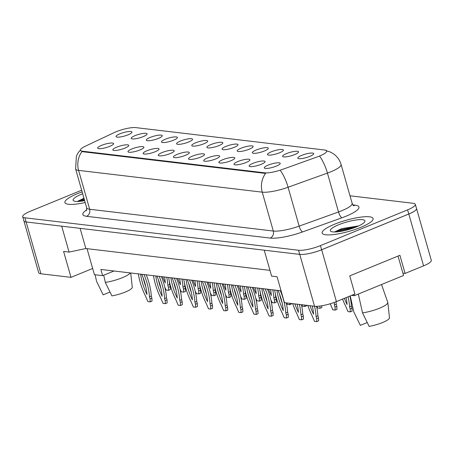 <?xml version="1.0" encoding="UTF-8"?>
<svg xmlns="http://www.w3.org/2000/svg" width="454" height="454" viewBox="0 0 454 454"><rect width="100%" height="100%" fill="white"/><g stroke="black" fill="none" stroke-linecap="round" stroke-linejoin="round"><path stroke-width="0.68" d="M124.895 148.135A8.28 1.793 164.1 0 1 112.967 150.126A8.28 1.793 164.1 0 1 116.695 147.164A8.28 1.793 164.1 0 1 124.975 144.934A8.28 1.793 164.1 0 1 128.754 145.632A8.28 1.793 164.1 0 1 124.895 148.135M140.042 149.933A8.28 1.793 164.1 0 1 128.113 151.925A8.28 1.793 164.1 0 1 131.842 148.957A8.28 1.793 164.1 0 1 140.121 146.733A8.28 1.793 164.1 0 1 143.901 147.425A8.28 1.793 164.1 0 1 140.042 149.933M155.189 151.727A8.28 1.793 164.1 0 1 143.26 153.719A8.28 1.793 164.1 0 1 146.988 150.756A8.28 1.793 164.1 0 1 155.268 148.526A8.28 1.793 164.1 0 1 159.048 149.224A8.28 1.793 164.1 0 1 155.189 151.727M170.335 153.526A8.28 1.793 164.1 0 1 158.406 155.518A8.28 1.793 164.1 0 1 162.135 152.55A8.28 1.793 164.1 0 1 170.415 150.325A8.28 1.793 164.1 0 1 174.194 151.017A8.28 1.793 164.1 0 1 170.335 153.526M185.482 155.319A8.28 1.793 164.1 0 1 173.553 157.311A8.28 1.793 164.1 0 1 177.281 154.349A8.28 1.793 164.1 0 1 185.561 152.118A8.28 1.793 164.1 0 1 189.341 152.816A8.28 1.793 164.1 0 1 185.482 155.319M200.628 157.118A8.28 1.793 164.1 0 1 188.699 159.11A8.28 1.793 164.1 0 1 192.428 156.142A8.28 1.793 164.1 0 1 200.708 153.917A8.28 1.793 164.1 0 1 204.487 154.61A8.28 1.793 164.1 0 1 200.628 157.118M215.775 158.911A8.28 1.793 164.1 0 1 203.846 160.903A8.28 1.793 164.1 0 1 207.569 157.941A8.28 1.793 164.1 0 1 215.854 155.711A8.28 1.793 164.1 0 1 219.634 156.409A8.28 1.793 164.1 0 1 215.775 158.911M230.921 160.71A8.28 1.793 164.1 0 1 218.993 162.702A8.28 1.793 164.1 0 1 222.715 159.734A8.28 1.793 164.1 0 1 231.001 157.51A8.28 1.793 164.1 0 1 234.775 158.202A8.28 1.793 164.1 0 1 230.921 160.71M246.068 162.504A8.28 1.793 164.1 0 1 234.139 164.496A8.28 1.793 164.1 0 1 237.862 161.533A8.28 1.793 164.1 0 1 246.147 159.303A8.28 1.793 164.1 0 1 249.921 160.001A8.28 1.793 164.1 0 1 246.068 162.504M261.215 164.303A8.28 1.793 164.1 0 1 249.286 166.295A8.28 1.793 164.1 0 1 253.009 163.327A8.28 1.793 164.1 0 1 261.294 161.102A8.28 1.793 164.1 0 1 265.068 161.794A8.28 1.793 164.1 0 1 261.215 164.303M276.355 166.096A8.28 1.793 164.1 0 1 264.427 168.088A8.28 1.793 164.1 0 1 268.155 165.125A8.28 1.793 164.1 0 1 276.435 162.895A8.28 1.793 164.1 0 1 280.214 163.593A8.28 1.793 164.1 0 1 276.355 166.096M109.749 146.341A8.28 1.793 164.1 0 1 97.82 148.333A8.28 1.793 164.1 0 1 101.548 145.365A8.28 1.793 164.1 0 1 109.828 143.141A8.28 1.793 164.1 0 1 113.608 143.833A8.28 1.793 164.1 0 1 109.749 146.341M143.243 136.609A8.28 1.793 164.1 0 1 131.314 138.601A8.28 1.793 164.1 0 1 135.042 135.632A8.28 1.793 164.1 0 1 143.322 133.408A8.28 1.793 164.1 0 1 147.102 134.1A8.28 1.793 164.1 0 1 143.243 136.609M158.389 138.402A8.28 1.793 164.1 0 1 146.46 140.394A8.28 1.793 164.1 0 1 150.183 137.431A8.28 1.793 164.1 0 1 158.469 135.201A8.28 1.793 164.1 0 1 162.243 135.899A8.28 1.793 164.1 0 1 158.389 138.402M173.536 140.201A8.28 1.793 164.1 0 1 161.607 142.193A8.28 1.793 164.1 0 1 165.33 139.225A8.28 1.793 164.1 0 1 173.615 137A8.28 1.793 164.1 0 1 177.389 137.693A8.28 1.793 164.1 0 1 173.536 140.201M188.682 141.994A8.28 1.793 164.1 0 1 176.754 143.986A8.28 1.793 164.1 0 1 180.476 141.024A8.28 1.793 164.1 0 1 188.762 138.793A8.28 1.793 164.1 0 1 192.536 139.492A8.28 1.793 164.1 0 1 188.682 141.994M203.829 143.793A8.28 1.793 164.1 0 1 191.9 145.785A8.28 1.793 164.1 0 1 195.623 142.817A8.28 1.793 164.1 0 1 203.903 140.592A8.28 1.793 164.1 0 1 207.682 141.285A8.28 1.793 164.1 0 1 203.829 143.793M218.97 145.586A8.28 1.793 164.1 0 1 207.041 147.578A8.28 1.793 164.1 0 1 210.769 144.616A8.28 1.793 164.1 0 1 219.049 142.386A8.28 1.793 164.1 0 1 222.829 143.084A8.28 1.793 164.1 0 1 218.97 145.586M234.116 147.385A8.28 1.793 164.1 0 1 222.188 149.377A8.28 1.793 164.1 0 1 225.916 146.409A8.28 1.793 164.1 0 1 234.196 144.185A8.28 1.793 164.1 0 1 237.975 144.877A8.28 1.793 164.1 0 1 234.116 147.385M249.263 149.179A8.28 1.793 164.1 0 1 237.334 151.171A8.28 1.793 164.1 0 1 241.063 148.208A8.28 1.793 164.1 0 1 249.342 145.978A8.28 1.793 164.1 0 1 253.122 146.676A8.28 1.793 164.1 0 1 249.263 149.179M264.41 150.978A8.28 1.793 164.1 0 1 252.481 152.97A8.28 1.793 164.1 0 1 256.209 150.002A8.28 1.793 164.1 0 1 264.489 147.777A8.28 1.793 164.1 0 1 268.269 148.469A8.28 1.793 164.1 0 1 264.41 150.978M279.556 152.771A8.28 1.793 164.1 0 1 267.627 154.763A8.28 1.793 164.1 0 1 271.356 151.801A8.28 1.793 164.1 0 1 279.636 149.57A8.28 1.793 164.1 0 1 283.415 150.268A8.28 1.793 164.1 0 1 279.556 152.771M294.703 154.57A8.28 1.793 164.1 0 1 282.774 156.562A8.28 1.793 164.1 0 1 286.502 153.594A8.28 1.793 164.1 0 1 294.782 151.369A8.28 1.793 164.1 0 1 298.562 152.062A8.28 1.793 164.1 0 1 294.703 154.57M309.849 156.363A8.28 1.793 164.1 0 1 297.92 158.355A8.28 1.793 164.1 0 1 301.649 155.393A8.28 1.793 164.1 0 1 309.929 153.163A8.28 1.793 164.1 0 1 313.708 153.861A8.28 1.793 164.1 0 1 309.849 156.363M128.096 134.81A8.28 1.793 164.1 0 1 116.167 136.802A8.28 1.793 164.1 0 1 119.896 133.839A8.28 1.793 164.1 0 1 128.176 131.609A8.28 1.793 164.1 0 1 131.955 132.307A8.28 1.793 164.1 0 1 128.096 134.81M80.494 150.246A14.908 3.223 164.1 0 0 82.509 151.216L264.733 172.826A14.908 3.223 -15.9 0 0 282.184 169.512L317.499 156.812A14.908 3.223 164.1 0 0 326.704 150.989A14.908 3.223 164.1 0 0 324.689 150.019L135.718 127.608A14.908 3.223 -15.9 0 0 116.014 131.785A14.908 3.223 -15.9 0 0 113.988 132.676L85.42 146.177A14.908 3.223 164.1 0 0 80.494 150.246L80.63 150.717M23.96 221.058L38.675 272.712A16.56 3.587 -15.9 0 0 40.911 273.79L70.989 277.354L92.661 268.467L87.02 248.667M113.999 270.998L102.632 275.657L100.862 269.438L281.077 290.81M402.897 273.172L405.093 273.427L423.576 265.851A16.56 3.587 -15.9 0 0 431.3 260.341L416.534 208.505A16.56 3.587 -15.9 0 0 416.454 208.324M314.531 306.24L299.765 254.405L264.222 250.188L271.606 276.106L277.071 276.753L284.454 302.67L314.531 306.24A16.56 3.587 -15.9 0 0 336.42 301.598L354.897 294.016L349.733 275.873L399.923 255.29L405.093 273.427M299.765 254.405A16.56 3.587 -15.9 0 0 321.653 249.762L408.81 214.016A16.56 3.587 -15.9 0 0 416.534 208.505M81.663 190.203L30.424 211.218A16.56 3.587 -15.9 0 0 22.7 216.728L23.88 220.877A16.56 3.587 -15.9 0 0 26.122 221.955A16.56 3.587 -15.9 0 0 26.145 221.955L61.687 226.171L69.07 252.089L63.605 251.442L70.989 277.354M269.965 270.363L85.857 248.531L80.108 228.356M85.857 248.531L69.07 252.089M102.632 275.657L94.432 274.687L92.661 268.467M77.282 193.733A26.497 5.737 -15.9 0 0 64.922 202.552A26.497 5.737 -15.9 0 0 85.176 202.529A26.497 5.737 -15.9 0 1 64.922 202.552A26.497 5.737 -15.9 0 1 77.282 193.733A26.497 5.737 -15.9 0 1 82.146 191.894A26.497 5.737 -15.9 0 0 77.282 193.733M334.496 224.236A26.497 5.737 -15.9 0 0 322.136 233.055A26.497 5.737 -15.9 0 0 360.743 227.352A26.497 5.737 -15.9 0 0 373.103 218.533A26.497 5.737 -15.9 0 0 334.496 224.236A26.497 5.737 -15.9 0 0 322.136 233.055A26.497 5.737 -15.9 0 0 360.743 227.352A26.497 5.737 -15.9 0 0 373.103 218.533A26.497 5.737 -15.9 0 0 334.496 224.236M40.911 273.79L26.145 221.955L299.736 254.399A16.56 3.587 -15.9 0 0 321.625 249.757L408.782 214.01A16.56 3.587 -15.9 0 0 416.505 208.499L415.325 204.357A16.56 3.587 -15.9 0 0 413.089 203.279L350 195.799M264.733 172.826L264.881 173.337L82.628 151.721L80.551 150.529M22.7 216.728A16.56 3.587 -15.9 0 0 24.942 217.806L298.556 250.256A16.56 3.587 -15.9 0 0 320.445 245.614L407.601 209.867A16.56 3.587 -15.9 0 0 415.325 204.357M169.359 281.378A36.712 16.492 67.7 0 1 169.637 284.476L170.233 286.57L170.352 289.59L168.525 290.339L166.232 290.066L164.853 287.393M166.76 277.252A36.712 16.492 67.7 0 1 167.81 285.226L168.406 287.32L168.525 290.339M164.535 276.991A32.296 14.511 67.7 0 1 165.307 282.938A32.296 14.511 67.7 0 1 162.628 276.764M169.637 284.476L167.81 285.226M170.233 286.57L168.406 287.32M146.279 274.823A36.712 16.492 67.7 0 1 151.29 296.008L151.886 298.102L152.005 301.121L150.183 301.87L147.885 301.592L145.638 296.303A36.712 16.492 67.7 0 1 138.351 273.887M145.859 286.883A32.296 14.511 67.7 0 1 143.248 277.973M144.043 274.562A36.712 16.492 67.7 0 1 149.462 296.757L150.058 298.846L150.183 301.87M141.773 274.29A32.296 14.511 67.7 0 1 146.965 294.464A32.296 14.511 67.7 0 1 140.621 274.154M151.29 296.008L149.462 296.757M151.886 298.102L150.058 298.846M103.722 275.215L105.317 282.377L111.894 295.889A15.181 3.286 -15.9 0 0 125.242 292.075A15.181 3.286 -15.9 0 0 132.301 287.518L130.718 272.979M105.317 282.377A17.666 3.825 -15.9 0 0 122.336 277.706A17.666 3.825 -15.9 0 0 130.287 272.928M82.679 193.762A18.001 3.899 -15.9 0 0 81.493 194.233A18.001 3.899 -15.9 0 0 73.764 200.929A18.001 3.899 -15.9 0 0 84.643 200.662M83.973 198.307L77.73 201.236M109.999 292.041L103.143 294.85L96.571 281.338L95.102 274.766M80.483 201.292L84.416 199.862M78.043 201.468L84.183 199.039M358.337 294.039L362.53 312.88L369.102 326.392A15.181 3.286 -15.9 0 0 382.455 322.578A15.181 3.286 -15.9 0 0 389.515 318.021L387.818 302.506L381.525 284.527M362.53 312.88A17.666 3.825 -15.9 0 0 379.55 308.209A17.666 3.825 -15.9 0 0 387.818 302.506M338.707 224.736A18.001 3.899 -15.9 0 0 330.977 231.432A18.001 3.899 -15.9 0 0 356.532 226.852A18.001 3.899 -15.9 0 0 364.738 221.813A18.001 3.899 -15.9 0 0 357.36 219.815A18.001 3.899 -15.9 0 0 338.707 224.736M358.7 225.91L341.686 228.64L334.944 231.739M367.212 322.544L360.357 325.353L353.779 311.841L350.238 295.929M337.697 231.795L341.175 230.518L354.79 227.533M335.251 231.971L340.943 229.696L357.468 226.455M398.027 256.067L403.561 275.493L354.279 295.707L351.566 295.384M353.916 294.419L354.279 295.707M184.506 283.177A36.712 16.492 67.7 0 1 184.784 286.275L185.38 288.369L185.499 291.389L183.671 292.138L181.373 291.865L179.994 289.187M181.906 279.051A36.712 16.492 67.7 0 1 182.956 287.024L183.552 289.119L183.671 292.138M179.682 278.784A32.296 14.511 67.7 0 1 180.454 284.732A32.296 14.511 67.7 0 1 177.775 278.563M184.784 286.275L182.956 287.024M185.38 288.369L183.552 289.119M199.652 284.97A36.712 16.492 67.7 0 1 199.925 288.069L200.526 290.163L200.645 293.182L198.818 293.931L196.52 293.659L195.141 290.986M197.053 280.844A36.712 16.492 67.7 0 1 198.103 288.818L198.699 290.912L198.818 293.931M194.828 280.583A32.296 14.511 67.7 0 1 195.6 286.531A32.296 14.511 67.7 0 1 192.922 280.356M199.925 288.069L198.103 288.818M200.526 290.163L198.699 290.912M214.799 286.769A36.712 16.492 67.7 0 1 215.071 289.868L215.667 291.962L215.792 294.981L213.965 295.73L211.666 295.458L210.287 292.779M212.194 282.643A36.712 16.492 67.7 0 1 213.249 290.617L213.845 292.711L213.965 295.73M209.975 282.377A32.296 14.511 67.7 0 1 210.747 288.324A32.296 14.511 67.7 0 1 208.068 282.155M215.071 289.868L213.249 290.617M215.667 291.962L213.845 292.711M229.945 288.562A36.712 16.492 67.7 0 1 230.218 291.661L230.814 293.755L230.938 296.774L229.111 297.523L226.813 297.251L225.434 294.578M227.341 284.437A36.712 16.492 67.7 0 1 228.396 292.41L228.992 294.504L229.111 297.523M225.122 284.176A32.296 14.511 67.7 0 1 225.893 290.123A32.296 14.511 67.7 0 1 223.215 283.949M230.218 291.661L228.396 292.41M230.814 293.755L228.992 294.504M161.425 276.622A36.712 16.492 67.7 0 1 166.436 297.801L167.032 299.895L167.151 302.914L165.33 303.664L163.031 303.391L160.784 298.096A36.712 16.492 67.7 0 1 153.497 275.68M161.005 288.676A32.296 14.511 67.7 0 1 158.395 279.766M159.189 276.355A36.712 16.492 67.7 0 1 164.609 298.55L165.205 300.644L165.33 303.664M156.919 276.089A32.296 14.511 67.7 0 1 162.112 296.263A32.296 14.511 67.7 0 1 155.767 275.953M166.436 297.801L164.609 298.55M167.032 299.895L165.205 300.644M176.572 278.416A36.712 16.492 67.7 0 1 181.583 299.6L182.179 301.694L182.298 304.713L180.476 305.463L178.178 305.19L175.931 299.895A36.712 16.492 67.7 0 1 168.644 277.479M176.152 290.475A32.296 14.511 67.7 0 1 173.542 281.565M174.336 278.154A36.712 16.492 67.7 0 1 179.756 300.349L180.352 302.438L180.476 305.463M172.066 277.882A32.296 14.511 67.7 0 1 177.253 298.057A32.296 14.511 67.7 0 1 170.914 277.746M181.583 299.6L179.756 300.349M182.179 301.694L180.352 302.438M191.719 280.214A36.712 16.492 67.7 0 1 196.73 301.394L197.325 303.488L197.445 306.507L195.623 307.256L193.325 306.983L191.077 301.689A36.712 16.492 67.7 0 1 183.791 279.272M191.299 292.268A32.296 14.511 67.7 0 1 188.688 283.364M189.483 279.948A36.712 16.492 67.7 0 1 194.902 302.143L195.498 304.237L195.623 307.256M187.213 279.681A32.296 14.511 67.7 0 1 192.4 299.856A32.296 14.511 67.7 0 1 186.061 279.545M196.73 301.394L194.902 302.143M197.325 303.488L195.498 304.237M245.092 290.361A36.712 16.492 67.7 0 1 245.364 293.46L245.96 295.554L246.085 298.573L244.258 299.322L241.959 299.05L240.58 296.371M242.487 286.236A36.712 16.492 67.7 0 1 243.543 294.209L244.138 296.303L244.258 299.322M240.268 285.975A32.296 14.511 67.7 0 1 241.04 291.916A32.296 14.511 67.7 0 1 238.361 285.748M245.364 293.46L243.543 294.209M245.96 295.554L244.138 296.303M260.238 292.155A36.712 16.492 67.7 0 1 260.511 295.253L261.107 297.347L261.232 300.366L259.404 301.115L257.106 300.843L255.727 298.17M257.634 288.029A36.712 16.492 67.7 0 1 258.689 296.002L259.285 298.096L259.404 301.115M255.415 287.768A32.296 14.511 67.7 0 1 256.187 293.715A32.296 14.511 67.7 0 1 253.502 287.541M260.511 295.253L258.689 296.002M261.107 297.347L259.285 298.096M275.385 293.954A36.712 16.492 67.7 0 1 275.657 297.052L276.253 299.146L276.378 302.165L274.551 302.914L272.252 302.642L270.873 299.963M272.78 289.828A36.712 16.492 67.7 0 1 273.836 297.801L274.432 299.895L274.551 302.914M270.561 289.567A32.296 14.511 67.7 0 1 271.333 295.509A32.296 14.511 67.7 0 1 268.649 289.34M275.657 297.052L273.836 297.801M276.253 299.146L274.432 299.895M206.865 282.008A36.712 16.492 67.7 0 1 211.876 303.193L212.472 305.287L212.591 308.306L210.769 309.055L208.471 308.782L206.224 303.488A36.712 16.492 67.7 0 1 198.937 281.071M206.445 294.067A32.296 14.511 67.7 0 1 203.829 285.157M204.629 281.747A36.712 16.492 67.7 0 1 210.049 303.942L210.645 306.036L210.769 309.055M202.359 281.474A32.296 14.511 67.7 0 1 207.546 301.649A32.296 14.511 67.7 0 1 201.207 281.338M211.876 303.193L210.049 303.942M212.472 305.287L210.645 306.036M222.012 283.807A36.712 16.492 67.7 0 1 227.023 304.986L227.619 307.08L227.738 310.099L225.91 310.848L223.618 310.576L221.37 305.281A36.712 16.492 67.7 0 1 214.084 282.865M221.592 295.866A32.296 14.511 67.7 0 1 218.976 286.956M219.776 283.54A36.712 16.492 67.7 0 1 225.195 305.735L225.791 307.829L225.91 310.848M217.506 283.273A32.296 14.511 67.7 0 1 222.693 303.448A32.296 14.511 67.7 0 1 216.354 283.137M227.023 304.986L225.195 305.735M227.619 307.08L225.791 307.829M237.158 285.6A36.712 16.492 67.7 0 1 242.169 306.785L242.765 308.879L242.884 311.898L241.057 312.647L238.759 312.375L236.517 307.08A36.712 16.492 67.7 0 1 229.23 284.664M236.738 297.659A32.296 14.511 67.7 0 1 234.122 288.75M234.922 285.339A36.712 16.492 67.7 0 1 240.342 307.534L240.938 309.628L241.057 312.647M232.652 285.067A32.296 14.511 67.7 0 1 237.839 305.241A32.296 14.511 67.7 0 1 231.495 284.93M242.169 306.785L240.342 307.534M242.765 308.879L240.938 309.628M291.502 303.51L291.519 303.959L289.697 304.708L287.399 304.435L286.622 302.931M289.641 303.289L289.697 304.708M306.649 305.304L306.666 305.758L304.844 306.507L302.546 306.234L301.768 304.725M304.787 305.082L304.844 306.507M321.744 305.775L321.812 307.551L319.991 308.3L317.692 308.028L316.807 306.314M319.9 306.047L319.991 308.3M336.039 301.751A36.712 16.492 67.7 0 1 336.244 304.237L336.84 306.331L336.959 309.35L335.137 310.099L332.839 309.827L330.591 304.532A36.712 16.492 67.7 0 1 330.217 303.771M334.206 302.449A36.712 16.492 67.7 0 1 334.416 304.986L335.012 307.08L335.137 310.099M336.244 304.237L334.416 304.986M336.84 306.331L335.012 307.08M349.909 296.065A36.712 16.492 67.7 0 1 351.39 306.03L351.986 308.124L352.105 311.143L350.284 311.892L347.985 311.62L345.738 306.325A36.712 16.492 67.7 0 1 342.549 299.084M348.082 296.814A36.712 16.492 67.7 0 1 349.563 306.779L350.159 308.873L350.284 311.892M346.113 297.62A32.296 14.511 67.7 0 1 347.06 304.492A32.296 14.511 67.7 0 1 344.387 298.329M351.39 306.03L349.563 306.779M351.986 308.124L350.159 308.873M252.305 287.399A36.712 16.492 67.7 0 1 257.316 308.578L257.912 310.672L258.031 313.691L256.204 314.44L253.905 314.168L251.658 308.873A36.712 16.492 67.7 0 1 244.377 286.457M251.885 299.458A32.296 14.511 67.7 0 1 249.269 290.549M250.063 287.132A36.712 16.492 67.7 0 1 255.488 309.327L256.084 311.421L256.204 314.44M247.799 286.866A32.296 14.511 67.7 0 1 252.986 307.04A32.296 14.511 67.7 0 1 246.641 286.729M257.316 308.578L255.488 309.327M257.912 310.672L256.084 311.421M267.451 289.198A36.712 16.492 67.7 0 1 272.457 310.377L273.058 312.471L273.177 315.49L271.35 316.239L269.052 315.967L266.804 310.672A36.712 16.492 67.7 0 1 259.523 288.256M267.031 301.252A32.296 14.511 67.7 0 1 264.415 292.342M265.21 288.931A36.712 16.492 67.7 0 1 270.635 311.126L271.231 313.22L271.35 316.239M262.945 288.659A32.296 14.511 67.7 0 1 268.132 308.834A32.296 14.511 67.7 0 1 261.788 288.523M272.457 310.377L270.635 311.126M273.058 312.471L271.231 313.22M286.275 302.886A36.712 16.492 67.7 0 1 287.603 312.17L288.199 314.264L288.324 317.284L286.497 318.033L284.198 317.76L281.951 312.466A36.712 16.492 67.7 0 1 274.67 290.049M282.178 303.051A32.296 14.511 67.7 0 1 279.562 294.141M280.356 290.725A36.712 16.492 67.7 0 1 285.782 312.919L286.378 315.014L286.497 318.033M278.092 290.458A32.296 14.511 67.7 0 1 283.279 310.632A32.296 14.511 67.7 0 1 276.934 290.322M287.603 312.17L285.782 312.919M288.199 314.264L286.378 315.014M301.422 304.685A36.712 16.492 67.7 0 1 302.75 313.969L303.346 316.063L303.471 319.083L301.643 319.832L299.345 319.559L297.098 314.264A36.712 16.492 67.7 0 1 292.705 303.652M297.325 304.844A32.296 14.511 67.7 0 1 297.075 304.169M299.373 304.441A36.712 16.492 67.7 0 1 300.928 314.718L301.524 316.813L301.643 319.832M297.171 304.18A32.296 14.511 67.7 0 1 298.426 312.426A32.296 14.511 67.7 0 1 294.901 303.913M302.75 313.969L300.928 314.718M303.346 316.063L301.524 316.813M316.534 306.319A36.712 16.492 67.7 0 1 317.896 315.763L318.492 317.857L318.617 320.876L316.79 321.625L314.491 321.353L312.244 316.058A36.712 16.492 67.7 0 1 307.852 305.446M312.471 306.643A32.296 14.511 67.7 0 1 312.221 305.968M314.52 306.24A36.712 16.492 67.7 0 1 316.075 316.512L316.671 318.606L316.79 321.625M312.318 305.979A32.296 14.511 67.7 0 1 313.572 314.225A32.296 14.511 67.7 0 1 310.048 305.707M317.896 315.763L316.075 316.512M318.492 317.857L316.671 318.606M423.576 265.851L408.81 214.016M336.42 301.598L321.653 249.762M82.509 151.216L82.656 151.727M353.036 204.964L355.204 205.219A5.522 4.784 -83.2 0 1 353.717 205.543M355.204 205.219A27.603 5.976 164.1 0 1 346.056 216.2A27.603 5.976 164.1 0 1 341.89 217.801L302.534 231.949A27.603 5.976 164.1 0 1 270.221 238.089L86.583 216.308A27.603 5.976 164.1 0 1 86.748 209.827M319.877 156.573A19.323 5.641 70.2 0 1 327.436 173.093L338.514 211.973A22.081 4.778 -15.9 0 0 341.845 210.69A22.081 4.778 -15.9 0 0 352.151 203.347C353.121 205.112 353.734 205.895 353.989 205.69L353.076 205.52M326.063 150.66L330.2 151.977L333.508 153.844C337.243 156.511 339.768 160.052 341.073 164.467A22.081 4.778 164.1 0 1 330.773 171.816A22.081 4.778 164.1 0 1 327.436 173.093L288.086 187.247A22.081 4.778 164.1 0 1 262.236 192.156L78.593 170.381A19.323 16.747 -83.2 0 1 81.964 151.574M265.607 173.354A19.323 16.747 96.8 0 0 262.236 192.156L273.308 231.035A22.081 4.778 -15.9 0 0 299.158 226.126L338.514 211.973A5.522 1.612 -109.8 0 0 341.89 217.801M280.572 170.795A19.323 5.641 70.2 0 1 288.086 187.247L299.158 226.126A5.522 1.612 -109.8 0 0 302.534 231.949M86.583 216.308A5.522 4.784 -83.2 0 0 89.671 209.254L78.593 170.381A22.081 4.778 164.1 0 1 75.608 168.945L86.686 207.819A22.081 4.778 -15.9 0 0 89.671 209.254L273.308 231.035A5.522 4.784 -83.2 0 1 270.221 238.089M407.601 209.867L408.782 214.01M24.942 217.806L26.122 221.955M298.556 250.256L299.736 254.399M320.445 245.614L321.625 249.757M80.483 149.899L78.224 152.669L76.408 156.011L75.608 168.945M341.073 164.467L352.151 203.347M86.686 207.819L86.356 210.781"/></g></svg>
